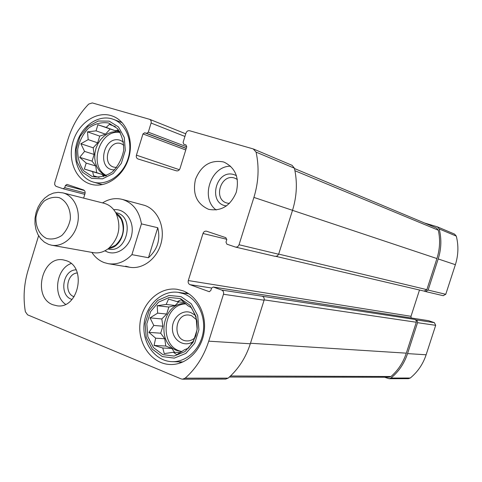 <?xml version="1.0" encoding="UTF-8"?>
<svg xmlns="http://www.w3.org/2000/svg" width="482" height="482" viewBox="0 0 482 482"><rect width="100%" height="100%" fill="white"/><g stroke="black" fill="none" stroke-linecap="round" stroke-linejoin="round"><path stroke-width="0.72" d="M181.943 351.523C158.488 347.546 162.217 304.058 185.932 303.871M185.642 303.612C162.699 301.557 155.053 342.931 176.984 350.534L181.63 351.727M106.558 175.556C87.61 166.754 99.786 128.435 120.295 132.538M120.078 132.164L115.981 131.592L111.794 132.116L107.703 133.695L103.913 136.255L100.599 139.66L97.918 143.757L95.99 148.342L94.912 153.21L94.725 158.114L95.448 162.838L97.045 167.158L99.443 170.857L102.533 173.761L106.167 175.731M229.426 203.452L226.895 203.024C212.815 199.319 220.846 173.291 234.613 178.087L237.355 179.406M74.101 296.743C63.925 293.586 66.697 273.415 77.349 272.963M38.602 235.734L28.046 270.378C23.961 284.043 23.058 297.81 25.347 311.691L27.588 314.836L181.13 378.9L182.576 379.189L185.172 378.171C196.041 368.513 203.898 356.18 208.742 341.172L223.479 294.261C223.919 292.267 223.329 290.869 221.708 290.068L213.195 287.007L428.625 320.693L434.403 322.669L435.686 325.332L426.13 354.776C422.985 364.193 417.695 371.947 410.254 378.033L408.453 378.677L389.094 378.719L384.624 377.243M389.094 378.719L390.968 378.045C398.734 371.652 404.259 363.512 407.549 353.613L417.629 322.44L417.038 320.391L414.978 319.452L221.708 290.068M424.238 291.128L425.588 291.562L428.118 290.074L438.198 258.954C441.361 248.917 441.693 238.903 439.186 228.932L437.415 226.853L424.461 222.979M443.169 295.671L445.76 294.303L455.376 264.69C458.394 255.141 458.695 245.609 456.279 236.096L454.574 234.113L437.415 226.853M186.227 148.462L144.69 132.785L146.582 133.339L148.311 132.189L151.27 122.398L150.974 120.524L149.751 119.361L92.291 102.925L88.7 104.076C79.078 114.041 72.137 125.916 67.866 139.702L54.755 182.708L54.707 184.696L55.924 186.293L63.196 188.775L64.739 187.685L65.407 185.486L66.962 184.395L83.513 189.944C84.898 190.607 85.392 191.86 84.989 193.704L83.633 198.12M182.576 379.189L225.666 379.093L228.125 378.147C238.391 369.17 245.79 357.71 250.315 343.774L208.742 341.172M262.395 296.303C263.931 297.057 264.498 298.358 264.088 300.208L250.315 343.774M213.195 287.007L211.562 288.152L210.815 290.526L209.206 291.676L189.992 284.669C188.426 283.886 187.86 282.512 188.287 280.554L202.994 233.481C203.693 231.722 204.862 230.956 206.495 231.191L225.859 237.674L226.745 239.729L225.998 242.115L226.883 244.175L235.475 247.073C237.138 247.29 238.331 246.519 239.036 244.748L253.912 197.415C258.599 182.118 259.316 167.019 256.075 152.113L253.219 148.92L189.577 130.73C187.92 130.459 186.721 131.243 185.98 133.08L183.094 142.377L183.841 144.281L185.986 144.919L186.733 146.829L179.997 168.543C179.256 170.369 178.063 171.134 176.418 170.833L137.948 158.952C136.52 158.277 136.008 157.018 136.424 155.162L142.961 133.936L144.69 132.785M419.503 290.019L411.001 316.306L411.122 317.945M275.035 256.316L277.289 256.014L278.626 254.237L239.036 244.748M253.659 149.077L292.104 165.35L294.4 168.194C297.521 182.076 296.894 196.114 292.52 210.309L278.626 254.237M208.332 209.206L208.911 209.387C221.322 211.496 230.426 205.826 236.234 192.384C239.578 178.105 235.632 168.079 224.395 162.301L223.118 161.868C210.333 159.741 201.127 165.549 195.499 179.292C192.342 193.782 196.62 203.753 208.332 209.206M52.936 304.775L57.177 305.823C78.488 309.203 87.109 267.161 66.432 260.726L63.473 259.931C41.97 255.34 32.071 297.508 52.936 304.775M110.902 115.547L112.794 116.18C126.856 121.41 134.219 141.172 128.405 159C122.777 176.888 105.45 188.402 91.098 184.287C75.903 180.202 67.534 160.313 72.903 142.027C78.042 123.669 95.779 111.065 110.902 115.547M182.865 290.767C197.536 296.087 207.067 314.71 203.988 332.827C201.048 350.968 186.082 364.964 170.568 364.519C152.366 364.253 137.918 344.708 139.931 324.037C141.624 303.341 159.223 286.615 177.117 289.302L182.865 290.767M125.669 266.185L129.742 267.263C143.058 269.613 157.59 258.298 161.313 242.313C165.199 226.371 157.385 209.495 144.486 205.338L122.211 199.379C132.815 202.747 139.226 210.905 141.431 223.871L157.759 227.721L148.456 257.725C157.5 249.592 160.602 239.59 157.759 227.721M424.154 291.098L426.853 289.658L436.921 258.557C439.909 249.128 440.373 239.675 438.319 230.215L436.511 228.022L294.478 168.531M229.384 377.032L389.046 377.249L391.016 376.508C398.126 370.248 403.217 362.464 406.302 353.161L416.309 322.241L416.201 320.554L414.978 319.452M181.003 362.759L179.057 361.849M184.986 293.291L187.052 292.713M180.431 298.575L189.998 305.293L195.987 316.349L197.138 329.537L193.18 342.16L184.937 351.637L174.116 356.071L162.922 354.638L153.571 347.715L147.854 336.725L146.823 323.826L150.655 311.499L158.626 302.1L169.23 297.466L180.431 298.575M181.039 296.629L191.282 303.805L197.698 315.626L198.927 329.736L194.692 343.25L185.865 353.39L174.285 358.12L162.32 356.578L152.324 349.167L146.215 337.418L145.118 323.633L149.215 310.456L157.735 300.413L169.068 295.454L181.039 296.629M197.21 328.465L196.951 320.958L195.216 315.505L191.517 307.751L187.872 305.709L181.081 299.762L177.231 301.69L168.525 299.063L166.182 304.437L157.204 305.709L157.638 313.131L150.053 317.873L153.8 325.452L148.908 332.369L155.662 338.189L154.071 345.431L162.771 348.01L164.26 353.619L173.309 352.276L176.84 354.668L184.492 349.757L188.426 348.161L193.27 341.033L195.819 335.797L197.21 328.465M192.884 341.714C184.395 347.528 172.978 340.581 172.442 329.507C171.568 318.482 181.859 308.992 190.932 312.619L195.12 315.24M195.204 337.418C192.794 339.882 190.01 341.051 186.853 340.919C172.17 340.593 174.58 312.975 189.077 315.071L191.553 315.662L196.734 319.921M183.678 293.731C197.228 298.659 205.989 315.873 203.115 332.562C200.361 349.281 186.522 362.145 172.201 361.669C155.481 361.349 142.214 343.383 144.058 324.374C145.612 305.341 161.771 289.959 178.226 292.351L183.678 293.731M108.619 123L117.319 128.471C121.741 134.55 123.856 141.865 123.657 150.408C121.916 158.921 118.15 166.091 112.36 171.929C105.805 176.279 99.093 177.81 92.225 176.526L83.717 170.857C79.476 164.76 77.469 157.542 77.71 149.197C79.403 140.901 83.055 133.845 88.664 128.037C95.056 123.609 101.708 121.928 108.619 123M109.191 121.139L118.5 126.983L124.272 137.448L125.296 150.45L121.331 163.344L113.198 173.484L102.588 178.828L91.658 178.376L82.567 172.309L77.06 161.886L76.15 149.155L79.994 136.575L87.857 126.537L98.256 121.012L109.191 121.139M119.476 131.218L115.891 130.297L119.801 131.719M115.379 126.627L109.354 124.398L106.191 127.411L97.876 124.76L96.063 130.851L87.477 131.857L88.182 139.629L80.849 143.744L84.585 151.402L79.693 157.319L86.206 163.097L84.332 169.049L92.64 171.652L93.598 175.822L99.099 177.406M105.907 175.834L102.25 174.761L105.666 175.936M114.626 169.845C96.159 170.628 102.967 134.635 120.205 140.292L123.525 141.997M116.692 167.489L113.806 167.127C101.31 163.862 108.769 139.322 120.97 143.606L123.838 145.136M111.866 118.825L113.505 119.373C126.531 124.163 133.357 142.407 127.989 158.861C122.796 175.37 106.769 185.998 93.508 182.136C79.524 178.328 71.83 159.988 76.813 143.142C81.579 126.236 97.942 114.674 111.866 118.825M65.558 304.317C52.562 295.49 56.255 268.679 71.143 263.503M72.017 299.43C58.846 295.93 62.431 269.86 76.06 269.848M216.195 209.995C200.006 198.385 210.664 165.85 230.613 166.188M226.498 205.928C207.242 203.874 215.84 168.507 234.107 174.659L236.475 175.653M116.445 130.495L115.517 130.809L106.191 127.411M118.464 129.815L116.542 130.465M115.517 130.809L97.876 124.76M110.01 129.17L105.486 134.183L96.063 130.851M105.486 134.183L99.732 136.123L87.477 131.857M99.732 136.123L97.677 142.829L88.182 139.629M97.677 142.829L93.195 147.799L80.849 143.744M93.195 147.799L94.123 154.445L84.585 151.402M94.123 154.445L92.074 161.139L79.693 157.319M92.074 161.139L95.737 165.989L86.206 163.097M95.737 165.989L96.677 172.677L84.332 169.049M96.677 172.677L102.13 174.442L92.64 171.652M102.13 174.442L102.407 174.809M102.413 174.815L103.757 176.593M184.479 302.588L177.231 301.69M178.683 301.871L175.117 305.48L166.182 304.437M175.117 305.48L168.857 307.028L157.204 305.709M168.857 307.028L166.664 314.047L157.638 313.131M166.664 314.047L161.813 318.97L150.053 317.873M161.813 318.97L162.88 326.194L153.8 325.452M162.88 326.194L160.693 333.201L148.908 332.369M160.693 333.201L164.736 338.75L155.662 338.189M164.736 338.75L165.808 346.028L154.071 345.431M165.808 346.028L171.785 348.438L162.771 348.01M171.785 348.438L174.617 352.33M180.322 352.565L173.309 352.276M141.431 223.871L131.911 254.647C124.904 261.895 117.054 264.919 108.354 263.708L104.202 262.6C99.159 260.678 95.056 257.274 91.887 252.399M102.552 202.904C108.896 198.891 115.451 197.716 122.211 199.379M131.911 254.647L148.456 257.725M46.766 238.53C39.578 235.18 35.361 226.715 35.987 217.051C37.289 210.67 40.054 205.32 44.284 200.982C49.098 197.747 54.074 196.644 59.232 197.674C66.51 200.861 70.914 209.363 70.312 219.22C68.98 225.721 66.148 231.143 61.816 235.487C56.912 238.674 51.899 239.693 46.766 238.53M48.574 244.38L44.374 242.139L40.765 238.789L37.921 234.499L35.963 229.48L34.981 223.973L35.017 218.232L36.072 212.52L38.09 207.109L40.982 202.253L44.615 198.168L48.827 195.065L53.412 193.089L58.159 192.336L62.847 192.86C73.716 195.487 80.651 209.628 77.602 223.425C74.698 237.252 62.558 247.284 51.568 245.199L48.574 244.38M62.847 192.86L103.979 203.265C109.197 204.675 113.24 208.037 116.108 213.351C121.494 226.757 118.97 238.463 108.54 248.465C103.738 252.128 98.671 253.526 93.339 252.658L51.568 245.199M410.254 378.033L390.968 378.045M426.13 354.776L407.549 353.613M435.686 325.332L417.569 322.681M434.403 322.669L416.231 319.885M445.76 294.303L428.118 290.074M455.376 264.69L438.198 258.954M456.279 236.096L439.186 228.932M184.931 136.448L151.131 123.061M63.196 188.775L84.79 194.354L63.269 188.787M85.133 192.999L64.739 187.685M84.374 190.492L65.407 185.486M228.125 378.147L185.172 378.171M264.088 300.208L223.479 294.261M428.625 320.693L213.43 287.067M209.465 291.682L208.953 291.61M211.616 288.001L189.992 284.669M411.001 316.306L188.287 280.554M226.829 239.301L202.994 233.481M292.52 210.309L253.912 197.415M294.4 168.194L256.075 152.113M179.394 169.712L136.424 155.162M185.763 149.962L142.961 133.936M186.269 148.323L146.582 133.339M186.739 146.805L148.311 132.189M426.853 289.658L278.674 254.092M436.921 258.557L292.508 210.339M438.319 230.215L294.942 170.73M416.309 322.241L264.178 299.87M406.302 353.161L250.477 343.256M391.016 376.508L230.504 375.99M113.746 209.712C124.705 208.308 134.038 220.238 131.972 233.378C130.152 246.549 117.644 255.936 107.456 252.026L104.889 250.809M116.132 213.381L121.121 219.093C125.157 229.101 123.272 237.837 115.475 245.296L108.54 248.465C123.597 247.585 129.465 220.352 116.102 213.339L116.216 213.472M115.716 212.628L116.355 212.785C135.303 216.376 127.278 253.61 108.534 249.086L107.884 248.959M443.332 295.719L425.588 291.562M185.751 133.803L149.751 119.361M275.264 256.382L235.475 247.073M424.323 291.146L276.174 256.424M172.201 361.669L182.997 361.952M178.226 292.351L188.872 293.833M93.508 182.136L102.449 184.636M113.505 119.373L122.217 122.687M108.354 263.708L129.742 267.263M108.691 248.393L115.475 245.296"/></g></svg>
